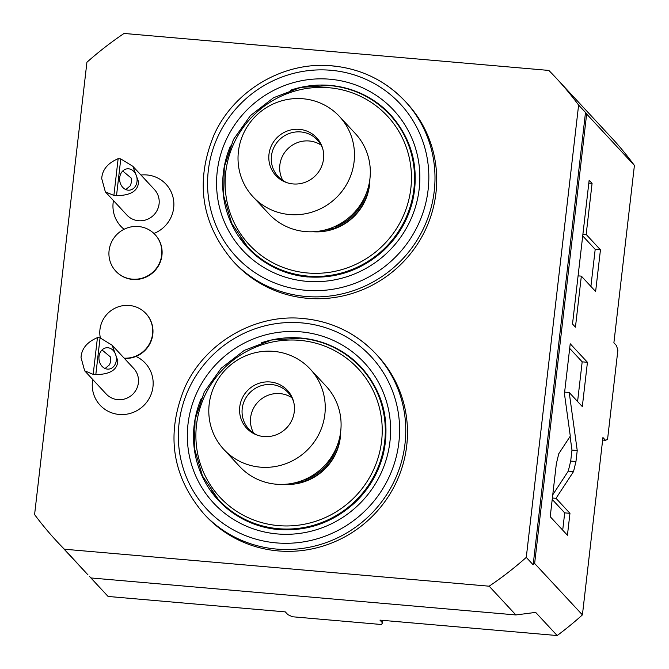 <?xml version="1.0" encoding="UTF-8"?>
<svg xmlns="http://www.w3.org/2000/svg" width="669" height="669" viewBox="0 0 669 669"><rect width="100%" height="100%" fill="white"/><g stroke="black" fill="none" stroke-linecap="round" stroke-linejoin="round"><path stroke-width="1" d="M634.413 165.444A340.571 330.971 -42.9 0 0 614.418 140.841L556.106 78.005A340.571 330.971 137.1 0 1 578.61 105.058L585.5 112.467A340.571 330.971 137.1 0 1 586.646 114.023L534.64 563.474L582.415 614.886L602.936 437.526L605.512 440.311L607.561 439.341L617.872 350.247L616.475 345.58L613.891 342.796L634.413 165.444L586.646 114.023M578.61 105.058L526.277 557.386A340.571 330.971 137.1 0 1 489.156 586.195L64.366 549.216A340.571 330.971 137.1 0 1 57.091 541.639A340.571 330.971 137.1 0 1 34.587 514.578L86.92 62.259A340.571 330.971 137.1 0 1 124.041 33.45L548.831 70.429A340.571 330.971 137.1 0 1 556.106 78.005M558.766 453.733L556.34 463.784L550.219 516.702L567.429 535.225L569.963 513.332L556.023 498.321L573.534 471.578L575.959 461.518L577.23 450.538L569.219 392.502L582.314 406.593L587.441 362.297L570.222 343.774L564.444 393.707L570.297 436.121L558.766 453.733M581.344 276.138L595.627 291.508L600.453 249.821L586.169 234.451L592.073 183.415L589.146 180.262L572.513 324.013L575.44 327.166L581.344 276.138L578.083 275.854M582.415 614.886A340.571 330.971 137.1 0 1 557.177 635.55L535.66 612.394L515.866 614.945L489.156 586.195M534.64 563.474A340.571 330.971 137.1 0 1 533.16 564.795L585.5 112.467M526.277 557.386L533.16 564.795M382.835 620.372L382.543 622.906L379.959 620.121L557.177 635.55M382.543 622.906L381.447 624.511L292.428 616.759L287.887 614.66L285.303 611.884L108.085 596.455L89.546 576.494M64.366 549.216L87.999 574.905L57.091 541.639M91.084 577.966L515.866 614.945M135.966 356.452A30.858 29.988 137.1 0 1 152.967 386.816A30.858 29.988 137.1 0 1 119.207 414.462A30.858 29.988 137.1 0 1 92.447 381.547A30.858 29.988 137.1 0 1 92.757 379.524M140.958 175.027A30.858 29.988 137.1 0 1 173.672 207.875A30.858 29.988 137.1 0 1 153.929 233.464M124.083 229.283A30.858 29.988 137.1 0 1 113.153 202.607A30.858 29.988 137.1 0 1 113.454 200.583M112.158 345.246L133.733 368.468A18.774 18.239 -42.9 0 1 138.383 382.844A18.774 18.239 137.1 0 1 125.621 398.682A18.774 18.239 137.1 0 1 106.229 394.024L84.654 370.802L81.024 357.522C81.576 348.683 87.045 342.043 97.44 337.628A18.774 18.239 -42.9 0 1 100.066 337.853L112.158 345.246L117.828 360.725C117.468 369.773 110.126 374.397 95.818 374.598A18.774 18.239 137.1 0 1 93.192 374.372L84.654 370.802M93.192 374.372L97.44 337.628M95.818 374.598L100.066 337.853M99.012 356.468A10.729 8.714 -96.1 0 1 106.53 347.763A10.729 8.714 -96.1 0 1 116.314 360.382A10.729 8.714 -96.1 0 1 108.796 369.096A10.729 8.714 -96.1 0 1 99.012 356.468M105.1 368.51L109.565 364.739L110.811 360.967L110.46 356.962L102.014 349.962M132.855 166.305L154.43 189.528A18.774 18.239 -42.9 0 1 159.088 203.911A18.774 18.239 137.1 0 1 146.327 219.75A18.774 18.239 137.1 0 1 126.926 215.084L105.351 191.861L101.721 178.581C102.273 169.742 107.751 163.111 118.145 158.687A18.774 18.239 -42.9 0 1 120.771 158.913L132.855 166.305L138.533 181.784C138.174 190.832 130.831 195.457 116.523 195.666A18.774 18.239 137.1 0 1 113.889 195.432L105.351 191.861M113.889 195.432L118.145 158.687M116.523 195.666L120.771 158.913M119.709 177.528A10.729 8.714 -96.1 0 1 127.227 168.822A10.729 8.714 -96.1 0 1 137.02 181.441A10.729 8.714 -96.1 0 1 129.502 190.155A10.729 8.714 -96.1 0 1 119.709 177.528M125.805 189.578L130.271 185.798L131.509 182.035L131.166 178.021L122.72 171.021M124.409 358.433A26.819 26.058 -42.9 0 0 150.257 343.055A26.819 26.058 -42.9 0 0 146.16 313.803A26.819 26.058 -42.9 0 0 146.034 313.661M124.15 358.158A26.819 26.058 -42.9 0 0 149.998 342.779A26.819 26.058 -42.9 0 0 145.901 313.527A26.819 26.058 -42.9 0 0 129.301 305.465A26.819 26.058 137.1 0 0 100.35 337.937M155.032 234.576A26.819 26.058 -42.9 0 0 138.433 226.515A26.819 26.058 137.1 0 0 111.857 241.409A26.819 26.058 137.1 0 0 115.745 271.087A26.819 26.058 137.1 0 0 132.345 279.149A26.819 26.058 -42.9 0 0 158.921 264.255A26.819 26.058 -42.9 0 0 155.032 234.576L155.292 234.861A26.819 26.058 -42.9 0 1 159.18 264.539A26.819 26.058 -42.9 0 1 132.604 279.425A26.819 26.058 137.1 0 1 116.005 271.363A26.819 26.058 137.1 0 1 115.871 271.221M233.013 261.144C201.227 223.58 194.888 181.542 213.971 135.038C233.941 90.24 283.974 60.954 332.25 65.855C361.076 68.698 385.361 80.497 405.113 101.245L406.836 103.101A117.46 114.148 -42.9 0 1 423.837 233.088A117.46 114.148 -42.9 0 1 307.447 298.307A117.46 114.148 137.1 0 1 234.735 263.001L233.013 261.144A117.46 114.148 137.1 0 0 305.725 296.451A117.46 114.148 137.1 0 0 422.114 231.24A117.46 114.148 137.1 0 0 405.113 101.245A117.46 114.148 137.1 0 0 332.393 65.938M391.641 115.921A97.615 94.864 -42.9 0 0 381.414 106.764M240.255 237.913A97.615 94.864 -42.9 0 0 248.634 248.784M346.065 272.551A97.08 94.337 -42.9 0 1 308.342 276.782A97.08 94.337 137.1 0 1 248.241 247.597L247.597 246.903A97.08 94.337 137.1 0 0 307.698 276.08A97.08 94.337 137.1 0 0 403.892 222.183A97.08 94.337 137.1 0 0 389.835 114.75A97.08 94.337 137.1 0 0 329.742 85.565M408.199 214.799A97.08 94.337 -42.9 0 0 390.479 115.444L389.835 114.75C373.536 97.615 353.475 87.873 329.666 85.523L300.799 87.388L273.562 97.724L250.432 115.612L233.498 139.411L224.291 166.982L223.663 195.808L231.675 223.279L247.597 246.903M313.151 231.742A52.291 50.819 -42.9 0 0 369.898 179.016M323.094 230.42A50.953 49.514 -42.9 0 0 331.272 228.748L335.595 228.045A51.889 50.426 137.1 0 0 369.489 181.851M334.107 226.841L335.336 226.95L335.595 228.045M339.476 116.49L355.314 133.532A58.997 57.333 -42.9 0 1 363.852 198.827A58.997 57.333 -42.9 0 1 305.39 231.583A58.997 57.333 137.1 0 1 268.871 213.846L253.033 196.803A58.997 57.333 137.1 0 1 244.486 131.509A58.997 57.333 137.1 0 1 302.948 98.753A58.997 57.333 -42.9 0 1 339.476 116.49A58.997 57.333 -42.9 0 1 348.014 181.784A58.997 57.333 -42.9 0 1 289.552 214.54A58.997 57.333 137.1 0 1 253.033 196.803M293.097 183.942A27.814 27.028 137.1 0 1 268.98 154.271A27.814 27.028 137.1 0 1 299.411 129.351A27.814 27.028 -42.9 0 1 323.52 159.021A27.814 27.028 -42.9 0 1 293.097 183.942M287.009 182.696A26.819 26.058 137.1 0 1 278.103 176.507A26.819 26.058 137.1 0 1 274.223 146.829A26.819 26.058 137.1 0 1 300.791 131.944A26.819 26.058 -42.9 0 1 317.399 140.005A26.819 26.058 -42.9 0 1 322.91 149.346M321.036 145.048A26.819 26.058 -42.9 0 0 309.195 140.983A26.819 26.058 -42.9 0 0 284.233 153.117A26.819 26.058 -42.9 0 0 282.862 180.513M334.91 226.482L335.336 226.95A50.953 49.514 -42.9 0 0 366.537 192.731M203.786 513.767C172 476.194 165.653 434.156 184.744 387.652C204.706 342.854 254.747 313.569 303.024 318.477C331.849 321.321 356.134 333.12 375.878 353.868L377.6 355.716A117.46 114.148 -42.9 0 1 394.61 485.711A117.46 114.148 -42.9 0 1 278.22 550.922A117.46 114.148 137.1 0 1 205.5 515.615L203.786 513.767A117.46 114.148 137.1 0 0 276.498 549.073A117.46 114.148 137.1 0 0 392.887 483.854A117.46 114.148 137.1 0 0 375.878 353.868A117.46 114.148 137.1 0 0 303.166 318.561M362.406 368.535A97.615 94.864 -42.9 0 0 352.187 359.378M211.019 490.536A97.615 94.864 -42.9 0 0 219.407 501.407M316.83 525.173A97.08 94.337 -42.9 0 1 279.115 529.396A97.08 94.337 137.1 0 1 219.014 500.211L218.37 499.517A97.08 94.337 137.1 0 0 278.463 528.702A97.08 94.337 137.1 0 0 374.665 474.806A97.08 94.337 137.1 0 0 360.608 367.365A97.08 94.337 137.1 0 0 300.506 338.188M378.972 467.422A97.08 94.337 -42.9 0 0 361.252 368.059L360.608 367.365C344.301 350.238 324.248 340.496 300.44 338.146L271.572 340.003L244.336 350.347L221.205 368.226L204.262 392.034L195.064 419.597L194.436 448.431L202.448 475.902L218.37 499.517M283.924 484.356A52.291 50.819 -42.9 0 0 340.672 431.63M293.858 483.035A50.953 49.514 -42.9 0 0 302.045 481.371L306.369 480.668A51.889 50.426 137.1 0 0 340.262 434.474M304.88 479.456L306.109 479.564L306.369 480.668M310.24 369.104L326.079 386.155A58.997 57.333 -42.9 0 1 334.625 451.45A58.997 57.333 -42.9 0 1 276.163 484.205A58.997 57.333 137.1 0 1 239.636 466.469L223.806 449.417A58.997 57.333 137.1 0 1 215.259 384.131A58.997 57.333 137.1 0 1 273.721 351.376A58.997 57.333 -42.9 0 1 310.24 369.104A58.997 57.333 -42.9 0 1 318.787 434.398A58.997 57.333 -42.9 0 1 260.325 467.154A58.997 57.333 137.1 0 1 223.806 449.417M263.862 436.556A27.814 27.028 137.1 0 1 239.753 406.894A27.814 27.028 137.1 0 1 270.184 381.974A27.814 27.028 -42.9 0 1 294.293 411.636A27.814 27.028 -42.9 0 1 263.862 436.556M257.782 435.318A26.819 26.058 137.1 0 1 248.876 429.13A26.819 26.058 137.1 0 1 244.988 399.452A26.819 26.058 137.1 0 1 271.564 384.558A26.819 26.058 -42.9 0 1 288.163 392.619A26.819 26.058 -42.9 0 1 293.683 401.96M291.809 397.662A26.819 26.058 -42.9 0 0 279.968 393.606A26.819 26.058 -42.9 0 0 255.006 405.732A26.819 26.058 -42.9 0 0 253.635 433.127M305.674 479.104L306.109 479.564A50.953 49.514 -42.9 0 0 337.31 445.353M602.644 440.06L605.512 440.311M587.441 362.297L582.181 361.837L569.687 348.398M577.59 401.509L582.181 361.837M569.219 392.502L564.636 392.101M577.23 450.538L571.97 450.078L570.088 436.439M552.745 494.834L568.274 471.118L570.699 461.058L571.97 450.078M556.023 498.321L552.377 498.004M569.963 513.332L564.703 512.872L552.218 499.434M562.704 530.141L564.703 512.872M590.903 286.432L595.193 249.361L582.707 235.914M592.073 183.415L588.812 183.13M586.169 234.451L582.908 234.167M600.453 249.821L595.193 249.361M305.474 290.262A112.091 108.938 137.1 0 1 208.293 170.704A112.091 108.938 137.1 0 1 330.929 70.278A112.091 108.938 137.1 0 1 428.11 189.837A112.091 108.938 137.1 0 1 305.474 290.262M306.511 281.315A102.976 100.074 137.1 0 1 217.233 171.481A102.976 100.074 137.1 0 1 329.892 79.218A102.976 100.074 137.1 0 1 419.17 189.059A102.976 100.074 137.1 0 1 306.511 281.315M307.681 276.958A97.615 94.864 137.1 0 1 247.547 247.639A97.615 94.864 137.1 0 1 230.445 145.993M290.446 90.24A97.615 94.864 137.1 0 1 330.143 85.415A97.615 94.864 137.1 0 1 390.571 114.75C412.313 139.487 419.655 168.295 412.589 201.185C407.781 220.41 398.088 236.885 383.513 250.599C361.728 270.1 336.507 278.864 307.832 276.899C283.957 274.541 263.862 264.79 247.547 247.639M307.573 272.985A94.396 91.737 137.1 0 1 225.729 172.301A94.396 91.737 137.1 0 1 329.006 87.739A94.396 91.737 137.1 0 1 410.841 188.415A94.396 91.737 137.1 0 1 307.573 272.985M276.247 542.885A112.091 108.938 137.1 0 1 179.066 423.318A112.091 108.938 137.1 0 1 301.694 322.893A112.091 108.938 137.1 0 1 398.875 442.452A112.091 108.938 137.1 0 1 276.247 542.885M277.284 533.937A102.976 100.074 137.1 0 1 188.006 424.096A102.976 100.074 137.1 0 1 300.665 331.841A102.976 100.074 137.1 0 1 389.935 441.674A102.976 100.074 137.1 0 1 277.284 533.937M278.455 529.572A97.615 94.864 137.1 0 1 218.32 500.253A97.615 94.864 137.1 0 1 201.218 398.607M261.219 342.854A97.615 94.864 137.1 0 1 300.916 338.029A97.615 94.864 137.1 0 1 361.344 367.373C383.086 392.101 390.428 420.918 383.362 453.799C378.545 473.025 368.853 489.499 354.286 503.213C332.501 522.715 307.28 531.487 278.605 529.522C254.722 527.155 234.627 517.405 218.32 500.253M278.337 525.608A94.396 91.737 137.1 0 1 196.502 424.924A94.396 91.737 137.1 0 1 299.771 340.354A94.396 91.737 137.1 0 1 381.614 441.038A94.396 91.737 137.1 0 1 278.337 525.608M575.959 461.518L570.699 461.058M573.534 471.578L568.274 471.118"/></g></svg>
